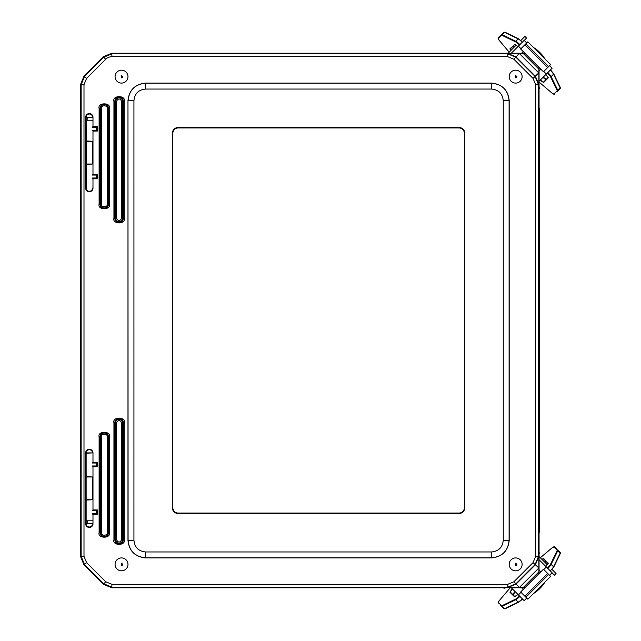 <?xml version="1.0" encoding="UTF-8"?>
<svg xmlns="http://www.w3.org/2000/svg" width="641" height="641" viewBox="0 0 641 641"><rect width="100%" height="100%" fill="white"/><g stroke="black" fill="none" stroke-linecap="round" stroke-linejoin="round"><path stroke-width="0.96" d="M80.782 324.779L80.782 429.246M80.782 211.77L81.143 211.25M81.143 316.766L80.782 316.237M80.67 324.723L81.143 324.25M483.811 53.251L153.68 53.251L483.811 53.251M538.328 532.367L539.257 532.367L539.257 108.65L539.057 107.359L539.257 108.65L538.328 108.65M458.972 513.529A5.849 5.849 0 0 0 464.821 507.68L464.821 133.336A5.849 5.849 0 0 0 458.972 127.487L178.214 127.487A5.849 5.849 0 0 0 172.365 133.336L172.365 507.68A5.849 5.849 0 0 0 178.214 513.529L458.972 513.529M127.976 100.645L127.976 540.371C129.097 550.948 134.947 556.797 145.523 557.91L491.655 557.91C502.24 556.797 508.089 550.948 509.202 540.371L509.202 100.645C508.089 90.069 502.24 84.219 491.655 83.106L145.523 83.106C134.947 84.219 129.097 90.069 127.976 100.645L128.08 540.267C129.121 550.923 134.971 556.773 145.627 557.806L491.551 557.806C502.207 556.765 508.057 550.923 509.098 540.267L509.098 100.749C508.057 90.093 502.207 84.251 491.551 83.21L145.627 83.21C134.971 84.251 129.121 90.093 128.08 100.749L133.929 100.749C134.626 93.65 138.52 89.748 145.627 89.059L491.551 89.059C498.658 89.748 502.56 93.65 503.249 100.749L503.249 540.267C502.56 547.366 498.658 551.268 491.551 551.965L145.627 551.965C138.52 551.268 134.626 547.366 133.929 540.267L133.929 100.749M85.67 188.109A3.654 3.654 0 0 0 89.331 191.763A3.654 3.654 0 0 0 92.985 188.109L92.985 178.799L97.336 178.799L97.336 174.256L92.985 174.256L92.985 131.068L97.336 131.068L97.336 126.525L92.985 126.525L92.985 117.215A3.654 3.654 0 0 0 89.331 113.561A3.654 3.654 0 0 0 85.67 117.215L85.67 188.109L86.134 188.109A3.197 3.197 0 0 0 89.331 191.306A3.197 3.197 0 0 0 92.52 188.109L92.985 188.109M97.336 462.225L92.985 462.225L92.985 452.907A3.654 3.654 0 0 0 89.331 449.253A3.654 3.654 0 0 0 85.67 452.907L85.67 523.801A3.654 3.654 0 0 0 89.331 527.455A3.654 3.654 0 0 0 92.985 523.801L92.985 514.491L97.336 514.491L97.336 509.948L92.985 509.948L92.985 466.76L97.336 466.76L97.336 462.225L96.535 463.026L92.472 463.026M105.725 59.26C107.071 57.706 109.154 56.841 111.975 56.672L507.656 56.672L513.906 59.26L533.048 78.402L535.636 84.652L535.636 556.364L533.048 562.622L513.906 581.756L507.656 584.344L111.975 584.344L105.725 581.756L86.591 562.622L83.995 556.364L83.995 84.652L86.591 78.402L105.725 59.26L103.706 57.241L84.564 76.375L81.143 84.652L81.143 556.364L84.564 564.641L103.706 583.775L111.975 587.204L507.656 587.204L515.925 583.775L535.067 564.641L538.496 556.364L538.496 84.652L535.067 76.375L515.925 57.241L507.656 53.812L111.975 53.812L103.706 57.241L103.473 56.672L84.003 76.143L80.582 84.42L80.582 556.604L84.003 564.873L103.473 584.344L111.742 587.765L524.931 587.765M92.192 178.006L92.985 178.799M92.192 117.543L92.52 117.215A3.197 3.197 0 0 0 89.331 114.018A3.197 3.197 0 0 0 86.134 117.215L86.463 187.773M92.985 126.525L92.192 127.319M97.336 126.525L96.535 127.327L92.472 127.327M97.336 131.068L96.535 130.267L96.535 127.327M92.985 131.068L92.192 130.275M92.472 130.267L96.535 130.267M86.463 164.36L92.52 164.032L92.52 141.292L86.463 140.956M92.985 174.256L92.192 175.049M97.336 174.256L96.535 175.057L92.472 175.057M97.336 178.799L96.535 177.99L96.535 175.057M92.472 177.99L96.535 177.99M92.985 462.225L92.192 463.01M86.463 453.243L92.52 452.907A3.197 3.197 0 0 0 89.331 449.718A3.197 3.197 0 0 0 86.134 452.907L86.134 523.801A3.197 3.197 0 0 0 89.331 526.998A3.197 3.197 0 0 0 92.52 523.801L92.192 523.473M97.336 466.76L96.535 465.959L96.535 463.026M92.985 466.76L92.192 465.967M92.472 465.959L96.535 465.959M92.985 509.948L92.192 510.741M86.463 500.06L92.52 499.724L92.52 476.984L86.463 476.656M97.336 509.948L96.535 510.757L92.472 510.757M97.336 514.491L96.535 513.689L96.535 510.757M92.985 514.491L92.192 513.697M92.472 513.689L96.535 513.689M86.463 117.543L87.208 117.527M92.985 117.215L85.67 117.215M86.134 164.032L92.52 164.032M86.134 141.292L92.52 141.292M87.745 523.497L86.463 523.473M92.985 452.907L85.67 452.907M92.52 476.984L86.134 476.984M92.52 499.724L86.134 499.724M85.67 523.801L92.985 523.801M538.937 67.241L538.817 84.516L535.395 76.247L516.061 56.913L507.792 53.483L525.051 53.371M524.931 53.251L111.742 53.251L103.473 56.672M525.051 587.645L507.792 587.533L516.061 584.103L535.395 564.777L538.817 556.5L538.937 573.775M533.048 78.402L538.744 72.89L519.418 53.556L538.881 73.018L519.274 53.419M539.057 573.655L539.057 67.361M538.744 72.89L519.274 53.427L513.906 59.26M519.282 587.589L538.889 567.982M513.906 581.756L519.418 587.46L538.881 567.99L533.048 562.622M121.397 70.189A6.458 6.458 0 0 1 127.174 79.764A6.458 6.458 0 0 1 115.997 79.981A6.458 6.458 0 0 1 121.397 70.189M515.532 70.189A6.458 6.458 0 0 1 521.317 79.764A6.458 6.458 0 0 1 510.132 79.981A6.458 6.458 0 0 1 515.532 70.189M121.397 557.918A6.458 6.458 0 0 1 127.174 567.493A6.458 6.458 0 0 1 115.997 567.71A6.458 6.458 0 0 1 121.397 557.918M515.532 557.918A6.458 6.458 0 0 1 521.317 567.493A6.458 6.458 0 0 1 510.132 567.71A6.458 6.458 0 0 1 515.532 557.918M178.214 127.952L458.972 127.952A5.384 5.384 0 0 1 464.348 133.336L464.348 507.68A5.384 5.384 0 0 1 458.972 513.064L178.214 513.064A5.384 5.384 0 0 1 172.83 507.68L172.83 133.336A5.384 5.384 0 0 1 178.214 127.952M546.212 561.604L544.954 562.413L546.244 561.636M513.056 594.792L515.316 591.795L513.032 594.76M522.631 599.014L518.825 602.107A0.465 0.417 -115.8 0 1 518.224 602.107L504.627 608.67A0.465 0.417 -115.8 0 0 505.108 608.774L518.705 602.203L522.639 599.023M560.138 553.816A0.465 0.417 -154.2 0 0 560.234 553.696L553.656 567.285A0.465 0.417 -154.2 0 1 553.56 567.405L553.656 567.285A0.465 0.417 -154.2 0 0 553.552 566.804A5.849 0.953 135 0 1 550.242 570.891M548.151 563.543L546.172 561.556A4.607 0.745 -45 0 0 544.746 562.205M515.092 591.571A4.607 0.745 -45 0 0 512.984 594.712L514.971 596.699L514.483 596.747L517.944 594.415L515.011 596.739M557.029 549.329L554.617 546.917A0.465 0.465 135 0 0 553.96 546.925L557.173 550.138A0.465 0.465 -45 0 1 557.83 550.13A5.849 0.953 135 0 1 557.726 550.803L551.148 564.392A5.849 0.953 135 0 1 547.839 568.479M542.214 559.665A4.607 0.745 135 0 1 543.632 559.016L546.172 561.556M548.159 563.535L543.64 558.495L548.119 563.511M512.984 594.712L510.444 592.172A4.607 0.745 135 0 1 512.56 589.031M514.939 596.667L509.924 592.18L514.483 596.747M560.234 552.542L560.234 553.696A0.465 0.417 -154.2 0 0 560.13 553.215A5.849 0.953 -45 0 0 560.234 552.542L557.83 550.13M500.741 605.561L503.954 608.774A5.849 0.953 -45 0 0 504.627 608.67L502.224 606.266A5.849 0.953 135 0 1 501.55 606.362A0.465 0.465 135 0 1 501.558 605.705L498.345 602.492L499.123 600.809L510.212 587.765L499.123 600.809M539.057 556.508L547.342 564.793M552.053 569.512L556.059 573.527L554.409 575.177L552.037 572.814M539.057 570.025L540.876 571.836M543.76 569.545L546.332 566.981L552.101 572.75L549.529 575.322M539.057 559.697L546.332 566.981M526.75 598.077L524.17 600.657L518.401 594.88L520.989 592.3M511.294 587.765L518.401 594.88M521.614 587.765L523.272 589.424M544.954 582.076A14.038 5.168 135 0 1 533.504 593.518M503.546 587.765L504.171 588.39L504.796 587.765M539.057 553.536L539.554 553.039L539.057 552.534M550.619 576.419L543.464 569.248L520.684 592.004L527.847 599.167L550.619 576.419M513.024 46.248L513.826 47.514L513.048 46.224M546.236 79.38L543.239 77.12L546.204 79.404M550.459 69.797L553.552 73.603A0.465 0.417 154.2 0 1 553.544 74.204L560.122 87.793A0.465 0.417 154.2 0 0 560.226 87.312L553.648 73.723L550.459 69.789M505.22 32.33A0.465 0.417 115.8 0 0 505.1 32.242L518.697 38.805A0.465 0.417 115.8 0 1 518.817 38.901L518.697 38.805A0.465 0.417 115.8 0 0 518.216 38.901A5.849 0.953 45 0 1 522.303 42.21M511.085 50.254A4.607 0.745 45 0 1 510.436 48.836L512.976 46.296A4.607 0.745 -135 0 0 513.625 47.714M543.015 77.345A4.607 0.745 -135 0 0 546.164 79.452L548.143 77.465L548.191 77.946L545.86 74.492M500.733 35.447L498.329 37.859A0.465 0.465 45 0 0 498.337 38.516L501.55 35.303A0.465 0.465 -135 0 1 501.542 34.646A5.849 0.953 45 0 1 502.215 34.75L515.813 41.312A5.849 0.953 45 0 1 519.899 44.622M548.111 77.497L543.624 81.992A4.607 0.745 45 0 1 540.475 79.885M503.946 32.234L505.1 32.242A0.465 0.417 115.8 0 0 504.619 32.338A5.849 0.953 -135 0 0 503.946 32.234L501.542 34.646M557.013 91.679L560.226 88.466A5.849 0.953 -135 0 0 560.122 87.793L557.718 90.205A5.849 0.953 45 0 1 557.822 90.878A0.465 0.465 45 0 1 557.165 90.87L553.952 94.083L552.262 93.314L539.057 82.08L552.262 93.314M508.097 53.251L516.213 45.126M520.933 40.407L524.939 36.393L526.59 38.043L524.226 40.415M521.598 53.251L523.264 51.584M520.965 48.7L518.393 46.128L524.162 40.359L526.734 42.923M511.278 53.251L518.393 46.128M549.513 65.678L552.093 68.258L546.324 74.036L543.744 71.455M539.057 81.303L546.324 74.036M539.057 70.975L540.868 69.172M533.496 47.49A14.038 5.168 45 0 1 544.946 58.932M539.057 89.059L539.842 88.274L539.057 87.48M504.796 53.251L504.122 53.251M527.831 41.833L520.668 48.996L543.448 71.752L550.603 64.589L527.831 41.833M92.464 120.236L86.463 120.236M87.216 117.215A18.749 2.348 90 0 1 87.128 120.236M86.463 520.78L92.761 520.78M88.57 520.78L87.569 520.78A18.749 4.92 -90 0 1 87.761 523.801M80.67 316.293L80.67 211.714M491.551 89.059L491.655 83.106M145.523 83.106L145.627 89.059M127.976 540.371L133.929 540.267M145.523 557.91L145.627 551.965M491.655 557.91L491.551 551.965M509.202 540.371L503.249 540.267M509.202 100.645L503.249 100.749M109.395 436.882C111.222 430.784 97.288 430.784 99.115 436.882L99.115 532.575C97.288 538.68 111.222 538.68 109.395 532.575L109.395 436.882L108.489 436.882A4.239 4.239 0 0 0 104.259 432.643A4.239 4.239 0 0 0 100.02 436.882L100.02 532.575L99.115 532.575M109.395 108.441C111.222 102.336 97.288 102.336 99.115 108.441L99.115 204.134C97.288 210.24 111.222 210.24 109.395 204.134L109.395 108.441L108.489 108.441A4.239 4.239 0 0 0 104.259 104.203A4.239 4.239 0 0 0 100.02 108.441L100.02 204.134L99.115 204.134M124.226 101.238C126.053 95.132 112.119 95.132 113.946 101.238L113.946 218.309C112.119 224.414 126.053 224.414 124.226 218.309L124.226 101.238L123.328 101.238A4.239 4.239 0 0 0 119.09 96.999A4.239 4.239 0 0 0 114.851 101.238L114.851 218.309L113.946 218.309M124.226 422.707C126.053 416.602 112.119 416.602 113.946 422.707L113.946 539.778C112.119 545.884 126.053 545.884 124.226 539.778L124.226 422.707L123.328 422.707A4.239 4.239 0 0 0 119.09 418.469A4.239 4.239 0 0 0 114.851 422.707L114.851 539.778L113.946 539.778M99.115 436.882L100.429 436.882A3.822 3.822 0 0 1 104.259 433.06A3.822 3.822 0 0 1 108.081 436.882L108.489 436.882L108.489 532.575L109.395 532.575M101.334 532.575L100.02 532.575A4.239 4.239 0 0 0 104.259 536.813A4.239 4.239 0 0 0 108.489 532.575L108.081 532.575A3.822 3.822 0 0 1 104.259 536.397A3.822 3.822 0 0 1 100.429 532.575L100.429 436.882L101.334 436.882C100.3 433.412 108.217 433.412 107.175 436.882L108.081 436.882L108.081 532.575L107.175 532.575C108.217 536.044 100.3 536.044 101.334 532.575L101.334 436.882M99.115 108.441L100.429 108.441A3.822 3.822 0 0 1 104.259 104.619A3.822 3.822 0 0 1 108.081 108.441L108.489 108.441L108.489 204.134L109.395 204.134M101.334 204.134L100.02 204.134A4.239 4.239 0 0 0 104.259 208.373A4.239 4.239 0 0 0 108.489 204.134L108.081 204.134A3.822 3.822 0 0 1 104.259 207.956A3.822 3.822 0 0 1 100.429 204.134L100.429 108.441L101.334 108.441C100.3 104.972 108.217 104.972 107.175 108.441L108.081 108.441L108.081 204.134L107.175 204.134C108.217 207.604 100.3 207.604 101.334 204.134L101.334 108.441M113.946 101.238L115.66 101.238A3.429 3.429 0 0 1 119.09 97.809A3.429 3.429 0 0 1 122.519 101.238L123.328 101.238L123.328 218.309L124.226 218.309M116.566 218.309L114.851 218.309A4.239 4.239 0 0 0 119.09 222.547A4.239 4.239 0 0 0 123.328 218.309L122.519 218.309A3.429 3.429 0 0 1 119.09 221.738A3.429 3.429 0 0 1 115.66 218.309L115.66 101.238L116.566 101.238C118.248 98.241 119.931 98.241 121.614 101.238L122.519 101.238L122.519 218.309L121.614 218.309C119.931 221.313 118.248 221.313 116.566 218.309L116.566 101.238M113.946 422.707L115.66 422.707A3.429 3.429 0 0 1 119.09 419.278A3.429 3.429 0 0 1 122.519 422.707L123.328 422.707L123.328 539.778L124.226 539.778M116.566 539.778L114.851 539.778A4.239 4.239 0 0 0 119.09 544.017A4.239 4.239 0 0 0 123.328 539.778L122.519 539.778A3.429 3.429 0 0 1 119.09 543.207A3.429 3.429 0 0 1 115.66 539.778L115.66 422.707L116.566 422.707C118.248 419.703 119.931 419.703 121.614 422.707L122.519 422.707L122.519 539.778L121.614 539.778C119.931 542.783 118.248 542.783 116.566 539.778L116.566 422.707M507.656 56.672L507.792 53.483M111.742 53.251L111.975 56.672M84.003 76.143L86.591 78.402M80.582 84.42L83.995 84.652M80.582 556.604L83.995 556.364M84.003 564.873L86.591 562.622M103.473 584.344L105.725 581.756M111.742 587.765L111.975 584.344M507.792 587.533L507.656 584.344M538.817 556.5L535.636 556.364M538.817 84.516L535.636 84.652M107.175 436.882L107.175 532.575M107.175 108.441L107.175 204.134M121.614 101.238L121.614 218.309M121.614 422.707L121.614 539.778M538.937 68.843L523.465 53.371M523.128 53.371L538.937 69.18M538.937 571.844L523.128 587.653M523.465 587.653L538.937 572.173M122.711 76.624L121.502 75.454L121.542 77.841A1.194 1.194 0 0 0 122.711 76.624M516.854 76.624L515.636 75.454L515.685 77.841A1.194 1.194 0 0 0 516.854 76.624M122.711 564.344L121.502 563.175L121.542 565.562A1.194 1.194 0 0 0 122.711 564.344M516.854 564.344L515.636 563.175L515.685 565.562A1.194 1.194 0 0 0 516.854 564.344M557.173 550.138L557.077 550.755A0.465 0.417 -154.2 0 1 557.726 550.803L560.13 553.215L553.552 566.804L551.148 564.392A0.465 0.417 -154.2 0 0 550.499 564.344L547.406 568.15M505.236 608.678A0.465 0.417 -115.8 0 1 505.108 608.774L503.954 608.774M522.311 598.798A5.849 0.953 135 0 1 518.224 602.107L515.821 599.696L502.224 606.266A0.465 0.417 64.2 0 1 502.175 605.617L501.558 605.705M519.907 596.386A5.849 0.953 135 0 1 515.821 599.696A0.465 0.417 -115.8 0 1 515.773 599.047L502.175 605.617M543.64 558.495L541.893 559.345M548.199 563.583L545.868 566.508L548.199 563.062M512.255 588.726L509.924 592.18M557.077 550.755L550.499 564.344M552.382 547.614L553.96 546.925M554.617 546.917C554.649 546.428 553.88 546.677 552.326 547.646L540.307 557.758L552.278 547.702M499.067 600.857C498.089 602.42 497.849 603.181 498.337 603.149A0.465 0.465 -45 0 1 498.345 602.492M519.579 595.954L515.773 599.047M548.664 574.456L525.884 597.212M547.702 573.495L524.923 596.25M501.55 35.303L502.167 35.399A0.465 0.417 115.8 0 1 502.215 34.75L504.619 32.338L518.216 38.901L515.813 41.312A0.465 0.417 115.8 0 0 515.765 41.961L519.571 45.054M560.13 87.192A0.465 0.417 154.2 0 1 560.226 87.312L560.226 88.466M550.234 70.117A5.849 0.953 45 0 1 553.544 74.204L551.14 76.616L557.718 90.205A0.465 0.417 -25.8 0 1 557.069 90.253L557.165 90.87M547.831 72.529A5.849 0.953 45 0 1 551.14 76.616A0.465 0.417 154.2 0 1 550.491 76.664L557.069 90.253M510.436 48.836L509.916 48.828L510.773 50.575M514.955 44.309L509.916 48.828M515.003 44.269L517.928 46.593L514.475 44.261M540.171 80.189L543.624 82.513L543.624 81.992M543.624 82.513L548.191 77.946M502.167 35.399L515.765 41.961M499.027 40.095L498.337 38.516M498.329 37.859C497.841 37.827 498.089 38.596 499.059 40.159L509.186 52.161L499.115 40.199M552.31 93.362C553.88 94.339 554.641 94.58 554.609 94.091A0.465 0.465 -135 0 1 553.952 94.083M547.398 72.858L550.491 76.664M525.868 43.788L548.648 66.544M524.907 44.758L547.686 67.505M539.257 532.367L539.257 108.65M545.86 74.5L548.191 77.425"/></g></svg>
